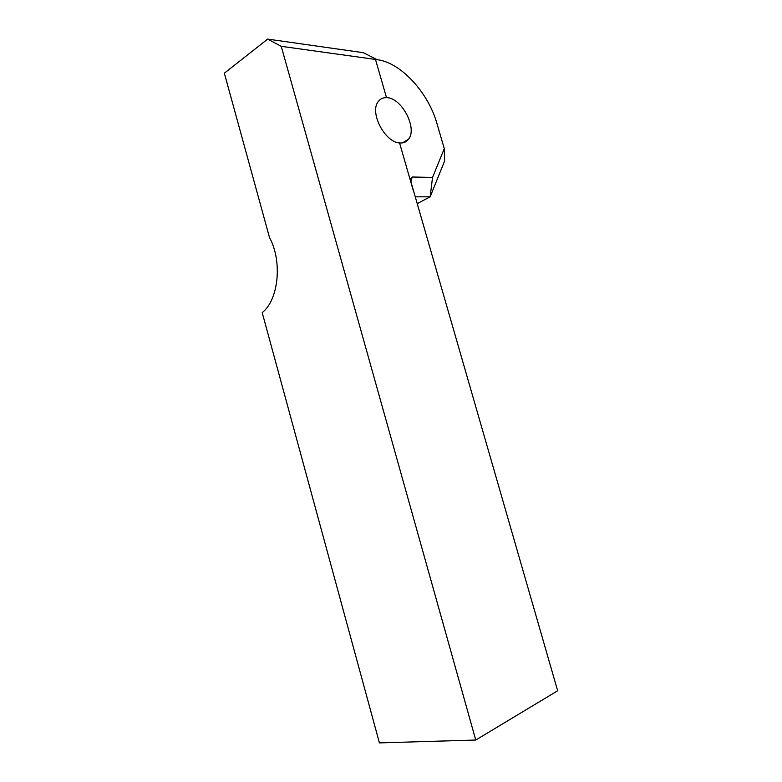 <?xml version="1.0" encoding="UTF-8"?>
<svg xmlns="http://www.w3.org/2000/svg" width="782" height="782" viewBox="0 0 782 782"><rect width="100%" height="100%" fill="white"/><g stroke="black" fill="none" stroke-linecap="round" stroke-linejoin="round"><path stroke-width="1.17" d="M281.246 46.324L375.497 59.442L386.513 97.652L375.497 59.442L377.217 59.686C401.019 62.56 428.37 92.735 436.991 123.664L444.284 148.619L432.534 177.416L412.222 177.006L410.765 178.628L411.088 182.333L557.654 690.77L475.749 740.036L281.246 46.324L267.669 39.1L224.346 73.195L269.467 237.405C282.615 261.452 278.548 299.975 262.205 312.624L379.417 742.9L475.749 740.036M399.563 142.94C403.336 143.292 406.288 142.089 408.429 139.323C417.842 128.512 401.625 97.437 386.513 97.652L386.513 97.652C383.043 97.545 380.306 98.835 378.293 101.533C369.221 112.217 384.842 142.422 399.563 142.94L413.483 191.219L399.563 142.94M432.534 177.416L430.159 196.82L444.635 160.926L444.284 148.619M267.669 39.1L363.327 52.687L377.217 59.686M417.226 203.633L430.159 196.82L415.271 196.829M410.843 181.336L412.222 177.006M408.429 139.323L402.359 142.91"/></g></svg>
